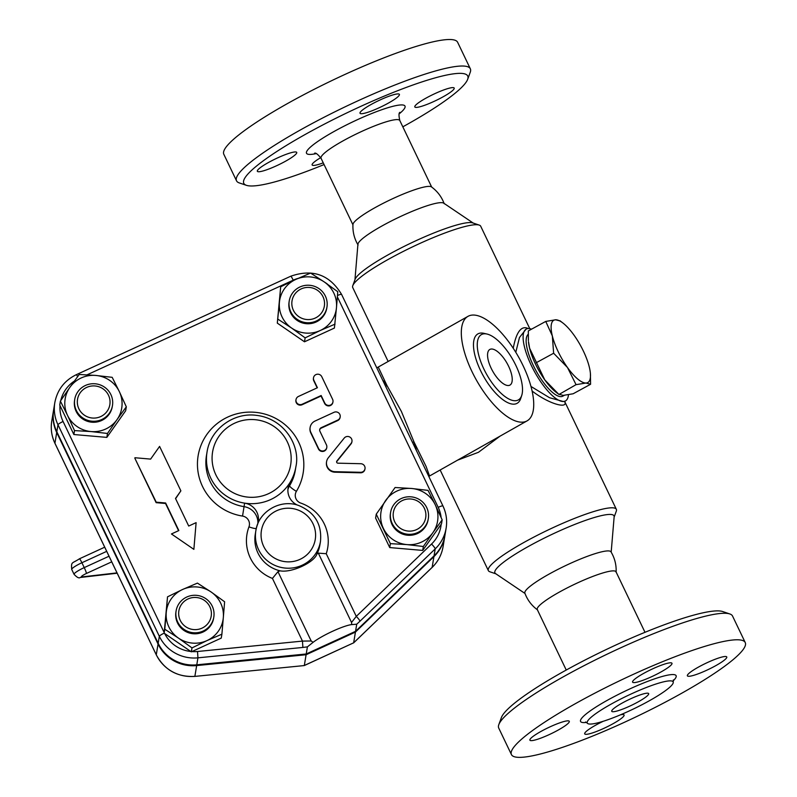 <?xml version="1.0" encoding="UTF-8"?>
<svg xmlns="http://www.w3.org/2000/svg" width="797" height="797" viewBox="0 0 797 797"><rect width="100%" height="100%" fill="white"/><g stroke="black" fill="none" stroke-linecap="round" stroke-linejoin="round"><path stroke-width="1.2" d="M729.813 613.959L722.67 611.538A124.173 18.979 154.4 0 0 712.369 611.209A124.173 18.979 154.4 0 0 590.557 657.226A124.173 18.979 154.4 0 0 501.403 717.549L498.812 724.632A129.632 19.805 -25.6 0 1 591.892 661.659A129.632 19.805 -25.6 0 1 719.053 613.61A129.632 19.805 -25.6 0 1 729.813 613.959A129.632 19.805 -25.6 0 1 732.543 616.041L745.245 642.561A129.632 19.805 154.4 0 0 731.746 640.121A129.632 19.805 154.4 0 0 595.728 692.703A129.632 19.805 154.4 0 0 511.435 754.59A129.632 19.805 154.4 0 0 636.933 716.423A129.632 19.805 154.4 0 0 745.245 642.561M645.002 632.31L616.021 571.808A43.666 6.675 154.4 0 0 611.478 570.991A43.666 6.675 154.4 0 0 565.661 588.704A43.666 6.675 154.4 0 0 537.268 609.546L566.249 670.038M668.195 680.987A47.621 7.273 154.4 0 0 617.575 700.643A47.621 7.273 154.4 0 0 587.379 723.238A47.621 7.273 154.4 0 0 592.211 723.935A47.621 7.273 154.4 0 0 641.515 704.956A47.621 7.273 154.4 0 0 673.226 682.102A47.621 7.273 154.4 0 0 668.195 680.987M642.99 673.774A21.828 3.337 -25.6 0 1 671.971 663.273A21.828 3.337 -25.6 0 1 653.719 675.717A21.828 3.337 -25.6 0 1 632.589 682.142A21.828 3.337 -25.6 0 1 642.99 673.774M532.177 740.582A21.828 3.337 -25.6 0 1 529.905 740.174A21.828 3.337 -25.6 0 1 548.157 727.731A21.828 3.337 -25.6 0 1 569.287 721.305A21.828 3.337 -25.6 0 1 555.081 731.736A21.828 3.337 -25.6 0 1 532.177 740.582M620.584 714.779A21.828 3.337 -25.6 0 1 624.081 714.999A21.828 3.337 -25.6 0 1 613.69 723.357A21.828 3.337 -25.6 0 1 584.699 733.858A21.828 3.337 -25.6 0 1 603.229 721.285M724.493 656.549A21.828 3.337 -25.6 0 1 726.764 656.967A21.828 3.337 -25.6 0 1 708.513 669.4A21.828 3.337 -25.6 0 1 687.383 675.826A21.828 3.337 -25.6 0 1 701.589 665.405A21.828 3.337 -25.6 0 1 724.493 656.549M511.435 754.58L498.733 728.069A129.632 19.805 -25.6 0 1 498.812 724.632M646.526 693.231A20.463 3.128 154.4 0 0 625.057 701.529A20.463 3.128 154.4 0 0 611.747 711.303A20.463 3.128 154.4 0 0 631.563 705.275A20.463 3.128 154.4 0 0 648.658 693.619A20.463 3.128 154.4 0 0 646.526 693.231M537.646 609.984C531.679 605.64 527.415 600.011 524.854 593.098A47.76 7.303 -25.6 0 1 564.804 565.99A47.76 7.303 -25.6 0 1 610.98 551.823C614.766 558.169 616.479 565.013 616.121 572.376M324.06 164.561A124.173 18.979 -25.6 0 1 246.403 185.322A124.173 18.979 -25.6 0 1 316.289 128.397A124.173 18.979 -25.6 0 1 454.828 73.683A124.173 18.979 -25.6 0 1 467.67 79.311A124.173 18.979 -25.6 0 1 402.824 126.823M417.09 107.346A21.828 3.337 -25.6 0 1 414.819 106.937A21.828 3.337 -25.6 0 1 433.06 94.494A21.828 3.337 -25.6 0 1 454.19 88.069A21.828 3.337 -25.6 0 1 439.994 98.489A21.828 3.337 -25.6 0 1 417.09 107.346M323.243 162.847A21.828 3.337 -25.6 0 1 312.135 164.969A21.828 3.337 -25.6 0 1 320.723 157.647M294.442 151.998A21.828 3.337 -25.6 0 1 296.723 152.406A21.828 3.337 -25.6 0 1 278.472 164.849A21.828 3.337 -25.6 0 1 257.341 171.275A21.828 3.337 -25.6 0 1 271.538 160.855A21.828 3.337 -25.6 0 1 294.442 151.998M389.006 102.743A21.828 3.337 -25.6 0 1 360.025 113.244A21.828 3.337 -25.6 0 1 378.266 100.801A21.828 3.337 -25.6 0 1 399.397 94.375A21.828 3.337 -25.6 0 1 389.006 102.743M444.218 203.763C441.658 196.849 437.394 191.22 431.426 186.887A43.666 6.675 154.4 0 0 427.262 186.498A43.666 6.675 154.4 0 0 383.048 203.384A43.666 6.675 154.4 0 0 352.951 224.485C352.593 231.847 354.306 238.701 358.092 245.038M467.67 79.311L470.26 72.228A129.632 19.805 154.4 0 0 470.34 68.801L457.637 42.281A129.632 19.805 154.4 0 0 444.148 39.85A129.632 19.805 154.4 0 0 308.16 92.412A129.632 19.805 154.4 0 0 223.827 154.309L236.53 180.819A129.632 19.805 154.4 0 0 239.259 182.911L246.403 185.322M470.34 68.801A129.632 19.805 154.4 0 0 456.85 66.36A129.632 19.805 154.4 0 0 320.862 118.922A129.632 19.805 154.4 0 0 236.53 180.819M483.918 369.111A37.529 15.023 60.5 0 0 521.726 395.422A37.529 15.023 60.5 0 0 512.969 359.885A37.529 15.023 60.5 0 0 487.047 334.053A37.529 15.023 60.5 0 0 483.918 369.111M487.047 334.053L483.869 333.325A39.86 15.96 60.5 0 0 480.551 370.575A39.86 15.96 60.5 0 0 520.71 398.52L521.726 395.422M524.984 593.456L495.535 573.591A66.021 10.092 -25.6 0 1 550.099 535.265A66.021 10.092 -25.6 0 1 614.148 516.765L611.179 552.162M495.854 573.81L489.856 571.778A70.953 10.839 -25.6 0 1 488.362 570.632A70.953 10.839 -25.6 0 1 547.669 530.194A70.953 10.839 -25.6 0 1 616.34 509.313A70.953 10.839 -25.6 0 1 616.29 511.196L614.118 517.143M354.954 279.717L357.923 244.271A47.76 7.303 -25.6 0 1 397.952 217.72A47.76 7.303 -25.6 0 1 443.72 203.155L473.219 223.06M491.181 368.274A20.463 8.199 -119.5 0 1 489.826 349.455A20.463 8.199 -119.5 0 1 507.031 363.243A20.463 8.199 -119.5 0 1 509.96 385.09A20.463 8.199 -119.5 0 1 491.181 368.274M529.626 348.269L544.779 379.89A35.476 11.357 -118.6 0 1 529.626 348.269A35.476 11.357 -118.6 0 1 528.491 341.704L529.626 348.269M590.408 373.494L590.577 384.274L585.944 383.028A35.476 11.357 61.4 0 0 590.408 373.494A35.476 11.357 61.4 0 0 589.272 366.929A35.476 11.357 61.4 0 0 574.119 335.308A35.476 11.357 61.4 0 0 562.861 322.974A35.476 11.357 61.4 0 0 555.648 319.786A35.476 11.357 61.4 0 0 552.331 335.896A35.476 11.357 61.4 0 0 567.484 367.517A35.476 11.357 61.4 0 0 585.944 383.028L576.052 384.662L567.484 367.517L553.636 353.24L552.331 335.896L545.756 321.42L528.321 330.924L528.401 340.618M576.052 384.662L558.976 394.475L556.037 392.224A35.476 11.357 -118.6 0 1 544.779 379.89L558.617 394.166L563.25 395.402L573.143 393.768L590.577 384.274M545.756 321.42L555.648 319.786L560.281 321.032M536.212 362.735L553.636 353.24M564.326 395.342L562.812 396.169A35.476 11.357 -118.6 0 1 533.253 365.365A35.476 11.357 -118.6 0 1 528.212 334.312M401.299 498.514A19.108 18.769 9.4 0 0 406.4 534.06A19.108 18.769 9.4 0 0 420.936 500.596A19.108 18.769 9.4 0 0 401.299 498.514M428.308 518.648L428.138 519.654A19.108 18.769 -170.6 0 1 406.231 535.056A19.108 18.769 -170.6 0 1 390.44 513.427L390.61 512.431M402.545 500.446A16.378 16.089 -170.6 0 1 425.847 516.456A16.378 16.089 -170.6 0 1 400.224 528.222A16.378 16.089 -170.6 0 1 402.545 500.446M212.211 606.109A19.108 18.769 9.4 0 0 176.097 610.93A19.108 18.769 9.4 0 0 191.888 632.559A19.108 18.769 9.4 0 0 212.211 606.109M213.795 617.147L213.636 618.153A19.108 18.769 -170.6 0 1 191.728 633.555A19.108 18.769 -170.6 0 1 175.938 611.927L176.097 610.93M209.83 606.746A16.378 16.089 -170.6 0 1 193.691 629.58A16.378 16.089 -170.6 0 1 181.577 604.295A16.378 16.089 -170.6 0 1 209.83 606.746M101.757 419.521A19.108 18.769 9.4 0 0 96.656 383.975A19.108 18.769 9.4 0 0 82.111 417.439A19.108 18.769 9.4 0 0 101.757 419.521M112.447 405.613L112.277 406.609A19.108 18.769 -170.6 0 1 81.952 418.445A19.108 18.769 -170.6 0 1 74.579 400.383L74.749 399.387M100.671 416.592A16.378 16.089 -170.6 0 1 77.369 400.592A16.378 16.089 -170.6 0 1 103.002 388.816A16.378 16.089 -170.6 0 1 100.671 416.592M435.192 504.65L442.176 519.863L432.841 532.715A28.652 28.154 9.4 0 0 435.192 504.65A28.652 28.154 9.4 0 0 411.641 488.481L428.049 490.374L435.192 504.65M423.346 546.493L406.938 544.6A28.652 28.154 9.4 0 0 432.841 532.715L423.346 546.493L422.699 550.418L389.733 547.569L375.606 518.08L376.254 514.155L395.083 487.515L411.641 488.481A28.652 28.154 9.4 0 0 385.748 500.367A28.652 28.154 9.4 0 0 383.397 528.431A28.652 28.154 9.4 0 0 406.938 544.6L390.381 543.644L376.254 514.155M207.021 640.579L191.987 647.911L178.478 638.108A28.652 28.154 9.4 0 0 207.021 640.579A28.652 28.154 9.4 0 0 223.329 617.506L221.895 634.183L207.021 640.579M164.8 629.241L166.234 612.564A28.652 28.154 9.4 0 0 178.478 638.108L164.8 629.241L164.202 632.569L167.519 596.833L182.553 589.501A28.652 28.154 9.4 0 0 166.234 612.564L167.519 596.833M211.095 591.972L224.615 601.775L223.329 617.506A28.652 28.154 9.4 0 0 211.095 591.972A28.652 28.154 9.4 0 0 182.553 589.501L197.427 583.105L211.095 591.972M67.536 415.386L60.393 401.11L69.887 387.332A28.652 28.154 9.4 0 0 67.536 415.386A28.652 28.154 9.4 0 0 91.077 431.566L74.519 430.599L67.536 415.386M79.222 374.48L95.779 375.437A28.652 28.154 9.4 0 0 69.887 387.332L79.222 374.48M112.188 377.33L119.331 391.606A28.652 28.154 9.4 0 0 95.779 375.437L112.188 377.33M116.98 419.67L107.485 433.458L91.077 431.566A28.652 28.154 9.4 0 0 116.98 419.67A28.652 28.154 9.4 0 0 119.331 391.606L126.315 406.819L116.98 419.67M422.699 550.418L441.528 523.788L442.176 519.863M76.213 374.809A5.459 0.578 65.3 0 1 76.263 374.71C64.437 380.518 57.294 389.843 54.814 402.664A38.246 37.579 9.4 0 0 57.982 424.761L159.33 636.305A38.246 37.579 9.4 0 0 197.935 657.834L302.88 647.443L302.471 641.097L197.526 651.498A32.787 32.219 -170.6 0 1 191.898 651.577L221.247 638.108L221.895 634.183M191.898 651.577L191.34 651.836L191.987 647.911M191.34 651.836L164.152 633.167M126.315 406.819L125.667 410.744L106.838 437.384L107.485 433.458M106.838 437.384L73.872 434.524L74.519 430.599M73.872 434.524L59.745 405.035L60.393 401.11M389.733 547.569L390.381 543.644M293.386 310.292A16.378 16.089 -170.6 0 1 309.535 287.468A16.378 16.089 -170.6 0 1 321.639 312.743A16.378 16.089 -170.6 0 1 293.386 310.292M290.835 311.926A19.108 18.769 9.4 0 0 326.949 307.114A19.108 18.769 9.4 0 0 311.159 285.475A19.108 18.769 9.4 0 0 290.835 311.926M326.949 307.114L326.79 308.11A19.108 18.769 -170.6 0 1 290.676 312.922A19.108 18.769 -170.6 0 1 289.092 301.884L289.251 300.887M295.707 279.458L310.581 273.062L324.249 281.929A28.652 28.154 9.4 0 0 295.707 279.458A28.652 28.154 9.4 0 0 279.398 302.531L280.674 286.79L295.707 279.458M337.769 291.732L336.483 307.473A28.652 28.154 9.4 0 0 324.249 281.929L337.769 291.732M335.049 324.14L320.175 330.536A28.652 28.154 9.4 0 0 336.483 307.473L334.401 328.065L304.494 341.793L277.306 323.124L279.398 302.531A28.652 28.154 9.4 0 0 291.632 328.065L277.964 319.198M305.141 337.868L291.632 328.065A28.652 28.154 9.4 0 0 320.175 330.536L305.141 337.868L304.494 341.793M277.306 323.124L280.674 286.79M365.006 468.716L364.926 469.224A4.364 4.294 -170.6 0 1 360.543 472.8L334.939 472.193A8.737 8.578 -170.6 0 1 326.491 462.19L326.571 461.682A8.737 8.578 9.4 0 0 335.019 471.694L360.623 472.302A4.364 4.294 9.4 0 0 365.006 468.716A4.364 4.294 9.4 0 0 360.782 463.715L337.938 463.177A1.365 1.345 -170.6 0 1 336.892 460.995L351.069 443.451A4.364 4.294 9.4 0 0 349.415 436.846A4.364 4.294 9.4 0 0 344.224 438.081L328.344 457.747A8.737 8.578 9.4 0 0 326.571 461.682M351.955 441.478L351.875 441.976A4.364 4.294 -170.6 0 1 350.989 443.949L336.812 461.493A1.365 1.345 9.4 0 0 336.603 461.862M317.166 387.85L313.789 380.817A4.364 4.294 -170.6 0 1 313.43 378.296L313.51 377.788A4.364 4.294 9.4 0 0 313.869 380.318L317.425 387.731L298.437 396.458A4.364 4.294 9.4 0 0 297.68 403.76A4.364 4.294 9.4 0 0 302.163 404.238L321.151 395.521L324.708 402.933A4.364 4.294 9.4 0 0 332.967 401.837A4.364 4.294 9.4 0 0 332.598 399.307L321.769 376.692A4.364 4.294 9.4 0 0 313.51 377.788M332.967 401.837L332.877 402.336A4.364 4.294 -170.6 0 1 324.628 403.431L321.071 396.019L302.083 404.737A4.364 4.294 -170.6 0 1 295.906 400.134L295.996 399.636M326.81 447.386L326.72 447.894A4.364 4.294 -170.6 0 1 318.471 448.99L310.78 432.94A8.737 8.578 -170.6 0 1 310.053 427.889L310.143 427.391A8.737 8.578 9.4 0 0 310.86 432.442L318.551 448.492A4.364 4.294 9.4 0 0 326.81 447.386A4.364 4.294 9.4 0 0 326.441 444.865L319.916 431.247A2.73 2.68 -170.6 0 1 321.221 427.68L337.749 420.099A4.364 4.294 9.4 0 0 338.506 412.786A4.364 4.294 9.4 0 0 334.013 412.308L315.024 421.035A8.737 8.578 9.4 0 0 310.143 427.391M340.189 416.911L340.11 417.409A4.364 4.294 -170.6 0 1 337.659 420.597L321.141 428.178A2.73 2.68 9.4 0 0 319.667 429.922M178.578 530.682L165.547 503.485L156.132 502.668L134.842 458.235L156.212 502.17L165.627 502.987L178.847 530.563L171.445 533.96L193.87 549.362L196.112 522.643L188.71 526.04L175.499 498.454L180.879 490.842L159.589 446.41L150.623 459.102L134.922 457.737M180.879 490.842L175.609 498.683M193.87 549.362L171.445 533.96M441.179 524.287A32.787 32.219 -170.6 0 1 431.536 544.042L356.279 616.39A5.459 0.817 46.1 0 1 359.935 621.242L435.202 548.894A38.246 37.579 9.4 0 0 446.131 528.162A38.246 37.579 9.4 0 0 442.963 506.065A5.459 0.837 -25.6 0 0 442.953 505.965A5.459 0.837 -25.6 0 0 438.191 507.33A32.787 32.219 -170.6 0 1 441.13 517.512M54.814 402.664L53.658 409.648A38.246 37.579 9.4 0 0 56.826 431.755L158.175 643.289A38.246 37.579 9.4 0 0 196.779 664.828L306.227 653.978L307.403 646.865L313.111 642.312L311.189 640.987L302.471 641.097L272.435 578.423L277.974 571.668L280.066 570.821C291.343 573.113 314.307 562.562 316.977 553.875L318.332 553.138L351.537 622.457L351.706 624.589L356.727 624.22L359.935 621.242M318.332 553.138L326.242 553.716L356.279 616.39L351.537 622.457M306.227 653.978L355.552 631.334L434.046 555.878A38.246 37.579 9.4 0 0 444.975 535.156L446.131 528.162C447.346 520.451 446.29 513.059 442.953 505.965L341.594 294.432A5.459 0.837 -25.6 0 1 341.614 294.521M355.552 631.334L356.727 624.22M313.111 642.312A24.558 3.756 -25.6 0 1 332.787 631.174A24.558 3.756 -25.6 0 1 351.706 624.589M156.132 502.668L156.212 502.17M165.547 503.485L165.627 502.987M321.071 396.019L321.151 395.521M257.57 524.426A16.378 16.089 9.4 0 0 244.609 503.136A45.031 44.243 9.4 0 0 290.178 482.205A16.378 16.089 9.4 0 0 297.56 505.149M444.915 535.524A38.246 37.579 -170.6 0 1 444.856 535.903A38.246 37.579 -170.6 0 1 433.917 556.635L355.432 632.081L306.098 654.736L196.66 665.575A38.246 37.579 -170.6 0 1 158.055 644.046L56.707 432.502A38.246 37.579 -170.6 0 1 53.529 410.405A38.246 37.579 -170.6 0 1 53.598 410.027M428.796 476.427L429.543 475.998L426.106 466.474L414.002 441.966L401.389 411.441L386.924 385.439L378.256 367.058L467.978 316.349A60.034 24.04 60.5 0 0 471.963 371.561A60.034 24.04 60.5 0 0 527.056 420.886A60.034 24.04 60.5 0 0 518.439 356.787A60.034 24.04 60.5 0 0 467.978 316.349M416.462 450.674L414.002 441.966A8.737 3.925 -21.6 0 0 412.487 442.385M388.149 361.469L352.732 287.548A70.953 10.839 -25.6 0 1 352.782 285.675A70.953 10.839 -25.6 0 1 412.039 247.11A70.953 10.839 -25.6 0 1 479.216 225.093A70.953 10.839 -25.6 0 1 480.711 226.238L529.786 328.663M457.608 460.138L478.469 452.288L499.998 436.178M532.097 391.018C549.711 404.597 568.301 408.921 564.694 401.698M528.222 328.543C521.338 325.276 516.346 331.851 513.238 348.259M304.275 665.565L194.847 676.404L304.275 665.565M304.285 665.555L353.659 642.82L304.334 665.465L306.098 654.736M385.678 386.435A8.737 6.087 149.4 0 0 386.924 385.439L382.61 380.02M355.432 632.081L353.659 642.82L432.143 567.364A5.459 0.817 46.1 0 1 432.104 567.454A5.459 0.817 46.1 0 1 432.014 567.494M515.798 352.294L519.475 337.49L526.11 329.151M565.183 401.09L563.31 401.509L549.551 397.733L530.961 386.445M531.539 329.171A40.936 13.101 61.4 0 0 528.351 328.533A40.936 13.101 61.4 0 0 526.239 329.081A40.936 13.101 61.4 0 0 532.775 368.363A40.936 13.101 61.4 0 0 563.31 401.509A40.936 13.101 61.4 0 0 565.422 400.961A40.936 13.101 61.4 0 0 568.46 394.764M352.782 285.675L355.113 279.279A66.021 10.092 -25.6 0 1 410.256 243.404A66.021 10.092 -25.6 0 1 472.77 222.911L479.216 225.093M673.116 680.907A52.971 8.1 154.4 0 0 625.286 691.049A52.971 8.1 154.4 0 0 586.084 722.451A52.971 8.1 154.4 0 0 586.512 722.401M399.277 113.782A54.585 8.339 154.4 0 0 399.307 105.065A54.585 8.339 154.4 0 0 329.38 134.155A54.585 8.339 154.4 0 0 316.12 153.622M314.576 153.233C315.642 152.566 317.804 154.239 321.052 158.264A43.666 6.675 -25.6 0 1 349.445 137.423A43.666 6.675 -25.6 0 1 395.262 119.709A43.666 6.675 -25.6 0 1 399.805 120.536C398.699 115.495 398.749 112.766 399.945 112.337M60.751 400.582A32.787 32.219 -170.6 0 1 74.36 381.086M190.832 651.488A32.787 32.219 -170.6 0 1 164.66 633.515M337.36 296.863L438.191 507.33M87.092 374.819L293.216 280.175A32.787 32.219 -170.6 0 1 298.028 278.402M164.202 632.569L63.083 421.493A32.787 32.219 -170.6 0 1 60.004 405.593M326.242 553.716A40.936 40.229 9.4 0 0 300.748 503.076A8.189 8.05 -170.6 0 1 296.394 491.35A53.22 52.293 9.4 0 0 271.727 416.502A53.22 52.293 9.4 0 0 199.519 449.657A53.22 52.293 9.4 0 0 242.537 516.077A8.189 8.05 -170.6 0 1 248.963 526.857A40.936 40.229 9.4 0 0 272.435 578.423M324.548 282.138A32.787 32.219 -170.6 0 1 327.537 284.22M293.216 280.175A5.459 0.578 -114.7 0 0 290.775 276.21L76.263 374.71A5.459 0.578 65.3 0 1 77.648 376.602M56.826 431.755L57.982 424.761A5.459 0.837 -25.6 0 1 63.083 421.493M337.46 295.508A5.459 0.837 -25.6 0 1 341.594 294.432C329.639 274.666 312.693 268.599 290.775 276.21M158.175 643.289L159.33 636.305A5.459 0.837 -25.6 0 1 164.162 633.167M196.779 664.828L197.935 657.834L197.526 651.498M431.536 544.042A5.459 0.817 46.1 0 1 435.202 548.894L434.046 555.878M302.88 647.443L307.403 646.865M311.189 640.987L277.974 571.668M310.78 432.94L310.86 432.442M318.471 448.99L318.551 448.492M337.659 420.597L337.749 420.099M321.141 428.178L321.221 427.68M313.789 380.817L313.869 380.318M324.628 403.431L324.708 402.933M302.083 404.737L302.163 404.238M360.543 472.8L360.623 472.302M336.812 461.493L336.892 460.995M350.989 443.949L351.069 443.451M334.939 472.193L335.019 471.694M263.668 546.363A27.287 26.819 -170.6 0 1 297.271 509.741A27.287 26.819 -170.6 0 1 308.628 553.068A27.287 26.819 -170.6 0 1 263.668 546.363M257.471 524.695A32.747 32.179 9.4 0 0 255.857 530.702A32.747 32.179 9.4 0 0 282.925 567.783A32.747 32.179 9.4 0 0 320.484 541.372C322.018 524.316 314.825 512.391 298.895 505.577C280.614 498.573 258.387 511.495 255.857 530.702L255.279 534.199A32.747 32.179 -170.6 0 0 280.066 570.821M215.867 474.843A39.571 38.884 -170.6 0 1 253.476 419.571A39.571 38.884 -170.6 0 1 285.645 478.449A39.571 38.884 -170.6 0 1 249.77 497.268A39.571 38.884 -170.6 0 1 215.867 474.843M295.886 466.753L295.308 470.25A45.031 44.243 -170.6 0 1 289.6 485.702L290.178 482.205A45.031 44.243 9.4 0 0 295.886 466.753C300.688 445.722 284.081 418.405 256.216 415.327C233.71 412.238 210.358 429.085 207.031 452.088A45.031 44.243 9.4 0 0 244.609 503.136L242.537 516.077M256.295 528.541A8.189 1.494 20.6 0 1 248.963 526.857M257.889 523.43A16.378 16.089 9.4 0 0 244.031 506.633A45.031 44.243 -170.6 0 1 206.453 455.575L207.031 452.088M287.906 489.597A16.378 16.089 9.4 0 1 289.6 485.702A8.189 1.415 -148.8 0 0 296.394 491.35M320.484 541.372L319.906 544.869A32.747 32.179 -170.6 0 1 316.977 553.875M109.03 556.226L84.233 567.603A5.459 0.578 65.3 0 1 86.405 573.471L111.719 561.845M117.179 573.222L80.178 577.486A5.459 4.931 -96.6 0 0 81.882 576.928A5.459 0.837 -25.6 0 1 86.405 573.471M106.698 551.355L81.902 562.742A5.459 0.578 -114.7 0 0 79.461 558.787C71.86 563.858 71.082 561.327 71.73 569.457A10.919 1.664 -25.6 0 1 81.902 562.742L84.233 567.603A10.919 1.664 154.4 0 0 74.061 574.318C77.01 577.456 79.052 578.512 80.178 577.486M117.01 572.884L81.882 576.928M353.619 642.9L432.104 567.454C438.021 561.686 441.677 554.742 443.082 546.632A38.246 37.579 -170.6 0 1 432.143 567.364L433.917 556.635M196.66 665.575L194.886 676.314A38.246 37.579 -170.6 0 1 156.282 654.775A5.459 0.837 154.4 0 0 156.292 654.865C164.58 670.068 177.432 677.251 194.847 676.404M158.055 644.046L156.282 654.775L54.933 443.232A5.459 0.837 154.4 0 0 54.943 443.331A5.459 0.837 154.4 0 0 55.003 443.401M56.707 432.502L54.933 443.232A38.246 37.579 -170.6 0 1 51.755 421.135C50.54 428.846 51.606 436.238 54.943 443.331L156.292 654.865M585.626 721.962L587.379 723.238M673.226 682.102L673.335 679.941M321.052 158.264L352.932 224.804M399.805 120.536L431.685 187.076M562.861 322.974L559.922 320.713M616.34 509.313L564.734 401.598M488.362 570.632L440.153 470.001M429.543 475.998L527.056 420.886M71.73 569.457L74.061 574.318M104.706 547.19L79.461 558.787M53.529 410.405L51.755 421.135M444.856 535.903L443.082 546.632M376.772 367.845L378.256 367.058M564.545 401.349L564.655 401.857L565.422 400.961"/></g></svg>
